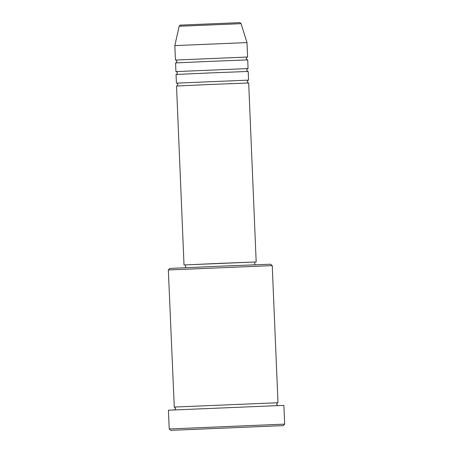 <?xml version="1.0" encoding="UTF-8"?>
<svg xmlns="http://www.w3.org/2000/svg" width="453" height="453" viewBox="0 0 453 453"><rect width="100%" height="100%" fill="white"/><g stroke="black" fill="none" stroke-linecap="round" stroke-linejoin="round"><path stroke-width="0.68" d="M254.745 262.044L256.183 261.947L248.686 82.995L210.9 84.451L176.523 86.019L184.026 264.971L185.47 264.948M248.391 80.13L176.579 83.137M248.561 80.107L248.199 71.449L210.419 72.91L176.041 74.473L176.404 83.131M247.91 68.584L176.092 71.591M248.08 68.562L247.717 59.904L209.932 61.365L175.56 62.927L175.923 71.585M247.423 57.038L175.611 60.045M168.335 269.965L169.716 268.465L217.927 266.268L270.515 264.224L272.242 265.611L168.335 269.965L174.275 407.077M283.034 425.616L170.719 430.344L283.034 425.616M169.212 428.963L284.665 424.121L283.884 405.361L168.425 410.197L169.212 428.957L170.719 430.344M277.791 402.74L174.077 407.071M256.183 261.947L184.026 264.971M254.858 264.767L254.745 262.01L218.471 263.408L185.47 264.914L185.583 267.672M241.064 23.669L179.156 26.263C179.841 25.187 180.436 24.796 180.934 25.096L239.546 22.65C239.654 22.322 240.164 22.656 241.064 23.669L246.993 42.588L174.83 45.611L175.436 60.045M180.639 25.136L239.49 22.65M248.538 82.99C248.538 83.443 248.085 82.984 247.179 81.614C247.961 80.175 248.374 79.677 248.42 80.124M248.057 71.444C248.051 71.897 247.598 71.438 246.698 70.068C247.48 68.63 247.893 68.137 247.933 68.579M247.57 59.904C247.57 60.351 247.117 59.892 246.211 58.522C246.993 57.084 247.406 56.591 247.451 57.033M277.944 405.594C277.927 406.024 277.479 405.565 276.607 404.218C277.372 402.802 277.774 402.309 277.825 402.734M179.156 26.263L174.83 45.611M246.993 42.588L247.598 57.016M272.242 265.611L277.989 402.717M174.365 409.937C174.377 410.384 174.784 409.891 175.583 408.453C174.665 407.088 174.218 406.63 174.241 407.077L174.365 407.077M283.284 425.627L284.665 424.121M175.702 62.91C175.917 63.188 176.33 62.69 176.942 61.427C176.228 60.215 175.775 59.756 175.583 60.045L175.651 60.045M176.189 74.456C176.404 74.734 176.817 74.235 177.423 72.973C176.71 71.761 176.257 71.302 176.064 71.591L176.132 71.591M176.67 86.002C176.885 86.28 177.299 85.781 177.91 84.518C177.197 83.307 176.744 82.842 176.551 83.137L176.619 83.137"/></g></svg>
